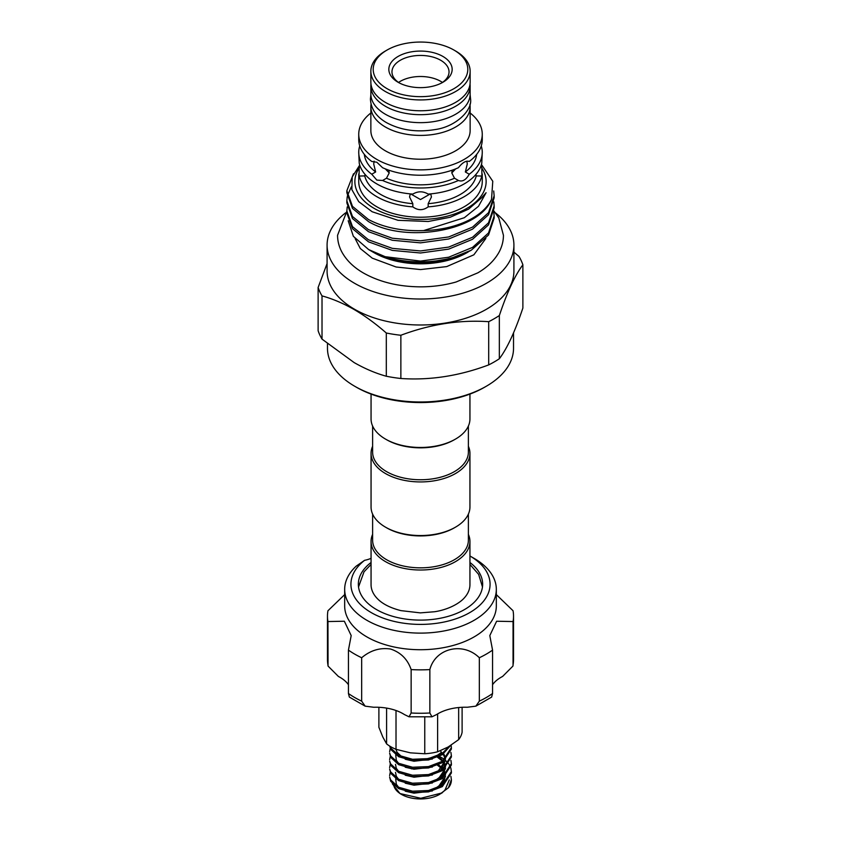 <?xml version="1.0" encoding="UTF-8"?>
<svg xmlns="http://www.w3.org/2000/svg" width="841" height="841" viewBox="0 0 841 841"><rect width="100%" height="100%" fill="white"/><g stroke="black" fill="none" stroke-linecap="round" stroke-linejoin="round"><path stroke-width="1.26" d="M470.024 84.068A49.64 28.657 180 0 1 470.14 86.013L470.14 93.992A49.64 28.657 180 0 1 439.496 120.473A49.64 28.657 180 0 1 385.399 114.26A49.64 28.657 180 0 1 370.86 93.992L370.86 86.013A49.64 28.657 180 0 1 370.976 84.068M470.14 86.013A49.64 28.657 180 0 1 439.496 112.494A49.64 28.657 180 0 1 385.399 106.281A49.64 28.657 180 0 1 370.86 86.013M469.94 541.467L469.94 584.684A49.44 28.541 180 0 1 466.177 595.607A49.44 28.541 180 0 1 462.613 599.644C454.287 607.107 442.03 610.692 434.524 611.743L420.311 612.879L400.968 610.629C391.044 608.117 383.517 604.458 378.387 599.644A49.44 28.541 180 0 1 371.06 584.684L371.06 541.467A49.44 28.541 0 0 0 401.577 567.843A49.44 28.541 0 0 0 455.465 561.651A49.44 28.541 0 0 0 469.94 541.467A49.44 28.541 0 0 0 468.384 534.35M371.06 562.492A62.15 35.879 0 0 0 358.35 584.232A62.15 35.879 0 0 0 396.721 617.378A62.15 35.879 0 0 0 482.65 584.232A62.15 35.879 0 0 0 469.94 562.492M393.872 621.341A69.572 40.168 0 0 0 478.256 606.634A69.572 40.168 0 0 0 469.94 555.975L474.124 558.382A75.827 43.774 180 0 1 496.327 589.341A75.827 43.774 180 0 1 391.486 629.783A75.827 43.774 180 0 1 344.673 589.341A75.827 43.774 180 0 1 356.163 566.172L364.584 560.327A69.572 40.168 0 0 0 393.872 621.341M344.673 589.341L344.673 605.941A75.827 43.774 0 0 0 391.486 646.393A75.827 43.774 0 0 0 496.327 605.941L496.327 589.341M344.673 594.608L327.948 610.745A93.025 53.708 0 0 0 327.475 616.148A93.025 53.708 0 0 0 327.948 621.552L344.347 621.226L351.191 635.586L348.437 650.114A93.025 53.708 0 0 0 361.672 657.746C370.397 650.356 380.037 647.454 390.581 649.031C400.747 652.406 407.601 659.249 411.144 669.583A93.025 53.708 0 0 0 429.856 669.583C435.312 648.19 462.939 641.473 479.328 657.746A93.025 53.708 0 0 0 492.563 650.114L489.809 635.586L496.632 621.236L513.052 621.552A93.025 53.708 0 0 0 513.525 616.148A93.025 53.708 0 0 0 513.052 610.745L496.327 594.608M450.534 745.547L442.334 754.703L428.49 759.98L412.51 760.653L398.666 756.7L390.676 749.373L389.677 746.072M389.993 746.272L390.676 747.996L398.666 755.323L412.51 759.276L428.49 758.614L442.334 753.326L449.315 746.303M451.375 771.628L451.375 773.005L442.334 786.619L428.49 791.896L412.51 792.558L398.666 788.616L390.676 781.289L389.625 776.989L390.676 779.912L398.666 787.239L412.51 791.192L428.49 790.519L442.334 785.242L451.375 771.628L450.913 768.338M390.245 772.322L389.625 775.623M451.375 763.649L451.375 765.026L442.334 778.64L428.49 783.917L412.51 784.59L398.666 780.637L390.676 773.31L389.625 769.01L390.676 771.933L398.666 779.26L412.51 783.213L428.49 782.54L442.334 777.263L451.375 763.649L450.913 760.359M390.245 764.343L389.625 767.644M451.375 755.67L451.375 757.047L442.334 770.661L428.49 775.938L412.51 776.611L398.666 772.658L390.676 765.331L389.625 761.031L390.676 763.954L398.666 771.281L412.51 775.234L428.49 774.572L442.334 769.284L451.375 755.67L450.913 752.38M390.245 756.364L389.625 759.665M451.375 747.691L451.375 749.068L442.334 762.682L428.49 767.959L412.51 768.632L398.666 764.679L390.676 757.352L389.625 753.063L390.676 755.975L398.666 763.302L412.51 767.255L428.49 766.593L442.334 761.305L451.375 747.691L451.112 745.179M390.245 748.385L389.625 751.686M392.295 783.738L400.001 793.557L401.43 794.388A26.975 15.569 180 0 0 439.57 794.388L448.442 787.775L451.375 779.607L450.913 776.317M448.442 787.775A30.875 17.829 0 0 0 451.375 780.185A30.875 17.829 0 0 0 451.375 779.912M450.702 767.644L449.052 764.364M448.568 763.67L445.53 760.422M444.647 759.686L443.659 758.939M443.049 758.508L439.37 756.364M400.726 793.967A26.975 15.569 180 0 1 393.725 785.231M400.001 793.557L420.794 798.277L442.103 792.926M374.14 161.167L373.719 164.027L375.654 171.974L371.754 174.224L376.831 180.1L382.581 180.479L386.555 178.187M385.315 168.873L389.194 172.899M452.216 170.166L451.806 172.962L454.518 178.229A56.284 32.494 0 0 1 386.482 178.229L389.194 172.962L388.784 170.166M454.445 178.187L458.419 180.479C462.466 182.024 466.072 179.942 469.246 174.224L465.346 171.974L467.281 164.027L466.86 161.167M451.806 172.899L455.685 168.873M410.271 193.882L409.556 196.973L412.836 203.68L412.836 206.865C417.945 210.597 423.044 210.597 428.164 206.865L428.164 203.68L431.444 196.973L430.729 193.882M410.681 193.914L420.489 199.548L430.319 193.914M475.89 174.486L476.258 175.906L481.935 176.042L481.777 167.065L480.547 167.065M360.453 167.065L359.223 167.065L359.065 176.042L364.742 175.906L365.11 174.486M371.06 394.093L371.06 418.913A49.44 28.541 0 0 0 385.535 439.107L386.639 439.738A47.884 27.648 0 0 0 454.361 439.738L455.465 439.107A49.44 28.541 0 0 0 469.94 418.913L469.94 394.093M372.616 426.04L372.616 452.111A47.884 27.648 0 0 0 402.177 477.646A47.884 27.648 0 0 0 454.361 471.654A47.884 27.648 0 0 0 468.384 452.111L468.384 426.04M359.118 168.158A65.63 37.887 0 0 0 374.098 208.358A65.63 37.887 0 0 0 456.106 213.393A65.63 37.887 0 0 0 481.882 168.158M359.727 165.067L352.221 176.967L351.853 189.624L358.729 201.651L372.142 211.743L398.003 220.31L428.216 221.498L450.114 217.283L468.553 209.146L481.378 198.003L486.087 192.726L478.508 206.276L464.337 217.714L423.675 230.581C402.334 231.349 383.916 227.648 368.432 219.501L352.463 206.35L346.86 190.707L353.514 173.74M346.86 190.707L346.86 192.747L352.463 208.389L368.432 221.551C405.057 243.522 479.475 231.222 491.533 199.317L492.773 181.257L481.441 164.489M346.86 210.975L346.86 213.015L352.463 228.647L368.432 241.809L392.316 250.397L420.5 252.994L448.684 249.125L472.568 239.275L488.537 224.852L494.14 207.948L494.14 205.908L488.537 222.812L472.568 237.236L448.684 247.086L420.5 250.954L392.316 248.358L368.432 239.769L352.463 226.607L346.86 210.975L347.217 206.928M346.86 200.841L346.86 202.881L352.463 218.523L368.432 231.674L392.316 240.263L420.5 242.86L448.684 238.991L472.568 229.141L488.537 214.718L494.14 197.814L494.14 195.774L488.537 212.678L472.568 227.102L448.684 236.952L420.5 240.82L392.316 238.224L368.432 229.635L352.463 216.473L346.86 200.841L347.217 196.794M347.428 195.774L351.307 186.86M471.317 250.155L488.537 234.986L494.14 218.082L494.14 216.042L488.537 232.946L472.568 247.37L448.684 257.22L420.5 261.088L385.178 256.694A73.64 42.513 0 0 0 471.317 250.155L450.797 258.408L427.438 262.445L403.712 261.824L382.676 256.705L392.064 259.89L403.091 262.245L426.355 263.401L448.852 259.848L470.256 250.734M493.825 211.995L494.14 216.042M493.825 201.861L494.14 205.908M493.699 190.981L494.14 195.774M468.153 252.006L466.902 252.721A65.63 37.887 0 0 1 374.098 252.721L368.673 249.588L353.378 236.342L348.195 220.763M455.601 51.007L453.94 50.05A47.296 27.301 0 0 0 387.06 50.05A47.296 27.301 0 0 0 387.06 88.662A47.296 27.301 0 0 0 453.94 88.662A47.296 27.301 0 0 0 453.94 50.05L455.601 51.007A49.64 28.657 0 0 1 470.14 71.275A49.64 28.657 0 0 1 439.496 97.745A49.64 28.657 0 0 1 385.399 91.532A49.64 28.657 0 0 1 370.86 71.275A49.64 28.657 0 0 1 385.399 51.007L387.06 50.05M370.86 71.275L370.86 82.124A49.64 28.657 0 0 0 385.399 102.392A49.64 28.657 0 0 0 439.496 108.594A49.64 28.657 0 0 0 470.14 82.124L470.14 71.275M371.06 104.189A49.64 28.657 0 0 0 370.86 106.754L370.86 130.565A49.64 28.657 0 0 0 385.399 150.833A49.64 28.657 0 0 0 439.496 157.046A49.64 28.657 0 0 0 470.14 130.565L470.14 106.754A49.64 28.657 0 0 0 469.94 104.2M370.86 106.754A49.64 28.657 0 0 0 385.399 127.023A49.64 28.657 0 0 0 439.496 133.235A49.64 28.657 0 0 0 470.14 106.754M370.86 112.999A61.761 35.658 0 0 0 358.739 134.203A61.761 35.658 0 0 0 376.831 159.422A61.761 35.658 0 0 0 444.132 167.149A61.761 35.658 0 0 0 482.261 134.203A61.761 35.658 0 0 0 470.14 112.999M482.261 134.203L482.261 139.564A61.761 35.658 0 0 1 469.246 161.461C466.072 160.41 462.466 162.502 458.419 167.716A61.761 35.658 0 0 1 382.581 167.716L376.831 162.229L371.754 161.461A61.761 35.658 0 0 1 358.739 139.564L358.739 134.203M359.738 145.945A61.761 35.658 0 0 0 358.739 152.337L359.223 163.133A61.761 35.658 0 0 0 376.831 183.927A61.761 35.658 0 0 0 412.836 194.092C417.945 191.075 423.055 191.075 428.164 194.092A61.761 35.658 0 0 0 481.777 163.133L482.261 152.337A61.761 35.658 0 0 0 481.262 145.945M358.739 152.337A61.761 35.658 0 0 0 371.754 174.224M358.739 174.034L358.739 181.561A61.761 35.658 0 0 0 376.831 206.781A61.761 35.658 0 0 0 444.132 214.508A61.761 35.658 0 0 0 482.261 181.561L482.261 174.034M359.223 175.906A61.761 35.658 0 0 0 376.831 196.689A61.761 35.658 0 0 0 412.836 206.865M359.738 165.099A61.761 35.658 0 0 0 359.223 167.065M513.914 245.078L513.914 271.054A93.414 53.929 180 0 1 456.253 320.884A93.414 53.929 180 0 1 354.439 309.194A93.414 53.929 180 0 1 327.086 271.054L327.086 245.078A93.414 53.929 0 0 0 354.439 283.217A93.414 53.929 0 0 0 456.253 294.907A93.414 53.929 0 0 0 513.914 245.078A93.414 53.929 0 0 0 495.444 212.878M345.556 212.878A93.414 53.929 0 0 0 327.086 245.078M327.475 343.738L327.475 348.29A93.025 53.708 0 0 0 354.723 386.261L354.723 386.261A93.025 53.708 0 0 0 486.277 386.261A93.025 53.708 0 0 0 513.525 348.29L513.525 332.899M356.374 387.217L354.723 386.261L356.374 387.217A90.681 52.352 180 0 0 484.626 387.217L486.277 386.261M398.56 82.439A28.531 16.473 180 0 1 440.673 81.325A28.531 16.473 180 0 1 442.44 82.439M441.725 82.923A28.531 16.473 0 0 0 449.031 71.906A28.531 16.473 0 0 0 440.673 60.258A28.531 16.473 0 0 0 409.578 56.694A28.531 16.473 0 0 0 391.969 71.906A28.531 16.473 0 0 0 399.275 82.923M318.119 287.496L318.119 330.723A104.242 60.184 0 0 0 322.019 339.123L354.166 362.597C364.994 368.757 375.706 373.309 386.313 376.242A104.242 60.184 0 0 0 400.863 378.492C429.993 380.479 459.26 375.948 488.695 364.899A104.242 60.184 0 0 0 499.344 358.75C507.144 348.426 514.997 331.533 522.881 308.048L522.881 264.82C515.07 275.144 507.228 292.048 499.344 315.533A104.242 60.184 180 0 1 488.695 321.683C459.575 319.696 430.298 324.227 400.863 335.265A104.242 60.184 180 0 1 386.313 333.015C375.706 323.701 364.994 315.869 354.166 309.541C343.254 303.338 332.542 298.786 322.019 295.895A104.242 60.184 180 0 1 318.119 287.496L327.086 263.559M442.892 56.431A31.664 18.281 180 0 1 442.892 82.281A31.664 18.281 180 0 1 398.108 82.281L398.108 82.281A31.664 18.281 180 0 1 398.108 56.431A31.664 18.281 180 0 1 442.892 56.431M372.616 446.266A49.44 28.541 0 0 0 371.06 453.383A49.44 28.541 0 0 0 401.577 479.759A49.44 28.541 0 0 0 455.465 473.567A49.44 28.541 0 0 0 469.94 453.383A49.44 28.541 0 0 0 468.384 446.266M371.06 453.383L371.06 506.997A49.44 28.541 0 0 0 385.535 527.181L386.639 527.822A47.884 27.648 0 0 0 454.361 527.822L455.465 527.181A49.44 28.541 0 0 0 469.94 506.997L469.94 453.383M372.616 514.124L372.616 540.195A47.884 27.648 0 0 0 402.177 565.73A47.884 27.648 0 0 0 454.361 559.738A47.884 27.648 0 0 0 468.384 540.195L468.384 514.124M372.616 534.35A49.44 28.541 0 0 0 371.06 541.467M385.535 527.181A49.44 28.541 0 0 0 455.465 527.181L454.361 527.822M513.914 252.121L518.981 256.421A104.242 60.184 180 0 1 522.881 264.82M385.178 256.694L368.684 249.588L374.098 252.721M481.777 167.065A61.761 35.658 0 0 0 481.262 165.099M428.164 206.865A61.761 35.658 0 0 0 481.777 175.906M469.246 174.224A61.761 35.658 0 0 0 482.261 152.337M382.581 180.479A61.761 35.658 0 0 0 458.419 180.479M423.675 230.581A73.64 42.513 0 0 0 491.533 199.317M465.346 171.974A56.284 32.494 0 0 0 476.668 154.387M364.332 154.387A56.284 32.494 0 0 0 375.654 171.974M364.742 175.906A56.284 32.494 0 0 0 412.836 203.68M428.164 203.68A56.284 32.494 0 0 0 476.258 175.906M386.313 333.015L386.313 376.242M322.019 339.123L322.019 295.895M488.695 321.683L488.695 364.899M400.863 378.492L400.863 335.265M499.344 358.75L499.344 315.533M385.535 439.107A49.44 28.541 0 0 0 455.465 439.107L454.361 439.738M449.304 779.922L445.131 789.731A26.975 15.569 180 0 1 440.737 793.673M440.295 750.792L442.334 753.326M462.108 707.292L462.108 732.206A41.819 24.147 180 0 1 458.66 739.628L448.137 746.997L437.614 751.78A41.819 24.147 180 0 1 424.758 753.767L410.387 752.842L396.016 749.32A41.819 24.147 180 0 1 386.597 743.886L382.75 736.884L378.892 727.297L378.892 707.292M396.016 749.32L396.016 710.508M386.597 743.886L386.597 708.101M458.66 739.628L458.66 707.533M437.614 751.78L437.614 713.914M424.758 753.767L424.758 717.163M365.152 706.156L349.362 697.084L348.437 693.52A93.025 53.708 0 0 0 361.672 701.152L365.152 706.156L373.761 707.26A38.308 22.118 180 0 1 404.5 714.608L409.031 716.795L411.144 712.989A93.025 53.708 0 0 0 429.856 712.989L431.969 716.795L436.5 714.608A38.308 22.118 180 0 1 467.239 707.26L475.848 706.156L479.328 701.152A93.025 53.708 0 0 0 492.563 693.52L491.638 697.084L475.848 706.156M492.563 684.711A38.308 22.118 180 0 1 502.603 676.448L512.957 666.061L513.052 664.947A93.025 53.708 0 0 0 513.525 659.554L512.957 666.061M513.052 621.552L513.052 664.947M492.563 650.114L492.563 693.52M479.328 657.746L479.328 701.152M429.856 669.583L429.856 712.989M411.144 669.583L411.144 712.989M361.672 657.746L361.672 701.152M348.437 650.114L348.437 693.52M327.948 621.552L328.043 666.061L338.397 676.448A38.308 22.118 180 0 1 348.437 684.711M364.584 560.327A23.453 13.54 0 0 0 371.06 558.34M443.659 753.82L444.605 755.544M444.942 756.364L445.509 758.971M440.789 770.198L445.53 760.327L438.214 771.029L435.102 772.753M438.518 756.774L442.061 759.759M443.659 761.799L444.605 763.523M444.942 764.343L445.509 766.95M440.789 778.177L445.53 768.327L438.214 779.008L435.102 780.732M438.518 764.753L442.061 767.738M443.659 769.778L444.605 771.502M444.942 772.322L445.509 774.929M440.789 786.156L445.53 776.306L438.214 786.987L435.102 788.711M432.379 759.045L414.014 761.252L405.204 759.234M432.379 767.024L414.014 769.231L405.204 767.213M398.508 763.218L396.311 760.338L395.733 754.934M443.144 754.177L445.383 759.087M432.379 775.003L414.014 777.21L405.204 775.192M398.508 771.197L396.311 768.317L395.48 764.343M432.379 782.982L414.014 785.189L405.204 783.171M398.508 779.176L396.311 776.296L395.48 772.322M432.379 790.961L414.014 793.168L405.204 791.15M398.508 787.155L396.311 784.275L395.733 778.871M411.512 768.884L412.942 768.674M328.043 666.061L327.475 659.554A93.025 53.708 0 0 0 327.948 664.947M370.87 94.697L370.429 99.038C370.923 108.888 376.295 116.773 386.534 122.66C400.663 130.229 416.726 132.552 434.744 129.619C455.811 126.896 472.453 110.266 470.571 99.038L470.13 94.697M355.186 238.676L360.305 248.537L372.279 258.166L396.122 267.007L420.563 269.572L446.687 266.597L473.861 254.812L485.867 238.445M346.86 211.238L337.556 235.312C337.588 241.356 339.133 247.117 342.192 252.605C346.849 260.752 353.998 267.596 363.638 273.125C379.932 282.229 399.086 286.802 421.099 286.844C433.357 286.781 445.026 285.152 456.106 281.987L477.856 272.831C487.254 267.354 494.235 260.605 498.808 252.605C501.867 247.117 503.412 241.356 503.444 235.312L498.808 218.008L493.961 211.017M482.471 586.965L478.645 574.382L469.94 564.416M371.06 564.416L364.006 571.848L358.529 586.965M451.375 780.185L451.375 779.607M441.536 752.338L435.638 756.511L421.078 760.285L407.79 758.96L400.831 755.912L397.068 752.274L395.911 749.278M437.467 757.236L441.483 760.369M443.049 762.219L445.099 767.297M445.152 768.621L442.829 774.782L434.934 780.795M437.467 765.215L441.483 768.348M443.049 770.198L444.279 772.332M444.616 773.152L445.099 775.276M445.152 776.6L444.353 780.133L442.334 783.381L434.934 788.774M431.969 716.795L409.031 716.795M513.525 659.554L513.525 616.148M327.475 659.554L327.475 616.148"/></g></svg>
